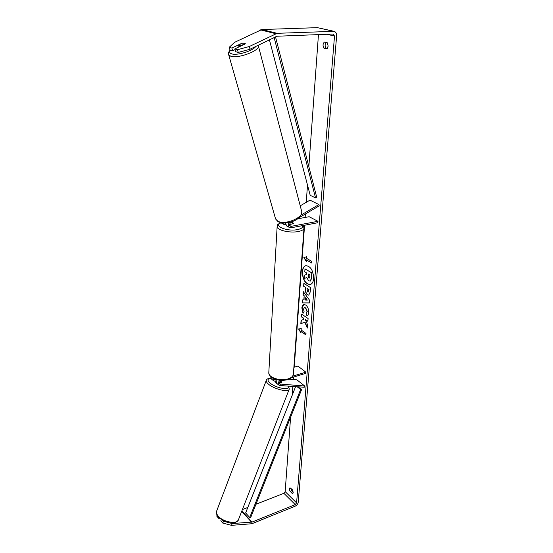 <?xml version="1.0" encoding="UTF-8"?>
<svg xmlns="http://www.w3.org/2000/svg" width="553" height="553" viewBox="0 0 553 553"><rect width="100%" height="100%" fill="white"/><g stroke="black" fill="none" stroke-linecap="round" stroke-linejoin="round"><path stroke-width="0.83" d="M279.611 382.254L281.581 382.4L280.661 381.079M275.588 381.383L273.673 380.837L273.265 378.432M288.811 379.206L296.892 379.835L304.731 386.029L304.261 387.238L279.894 385.531L278.781 385.047C277.806 383.554 278.235 381.957 280.06 380.264M276.134 379.538L276.362 383.056M271.295 378.881L270.583 376.586M304.731 386.029L279.714 384.01C279.106 382.773 279.576 381.729 281.118 380.872L282.832 380.353M291.369 377.747L305.747 373.358L305.844 372.183L292.772 376.158M293.885 367.303L297.929 366.1L305.844 372.183M275.843 380.132L274.592 379.807L274.274 378.895M275.753 382.282L276.141 383.347L277.924 384.342M279.652 382.164L281.657 382.31L281.173 381.452M305.968 265.62C303.984 266.283 302.83 268.281 302.512 271.613C302.864 279.576 305.443 283.889 310.261 284.553M313.669 278.664C313.309 270.548 310.703 266.207 305.85 265.647C303.797 266.256 302.609 268.26 302.277 271.668C302.657 279.742 305.284 284.048 310.15 284.581C312.141 283.979 313.316 282.009 313.669 278.664M250.06 49.217L238.239 52.445L237.5 49.729L249.341 46.493L250.06 49.217L276.963 36.242L333.1 34.03L334.51 36.056L296.588 502.898L295.254 504.599L252.023 522.094L232.219 523.546L231.534 525.35L222.804 523.083L223.481 521.272L232.219 523.546M318.459 34.604L308.844 166.598M307.503 185.055L306.244 202.322M305.394 213.97L305.138 217.447M304.572 225.237L294.231 367.199M293.512 377.091L293.332 379.558M292.834 386.436L292.191 395.271M290.588 417.273L285.168 491.631L283.862 493.29L255.984 504.232M304.827 322.309L307.35 328.04L307.613 324.763L305.215 319.482L307.883 321.321L308.104 318.535L301.551 314.063L301.344 316.828L303.023 317.982L303.68 319.496L301.081 320.332L300.832 323.623L305.056 322.254L307.392 327.549M303.832 299.926L304.129 295.973L303.016 294.486L303.231 291.555L309.562 300.224L309.348 302.954L302.387 302.892L302.609 299.892L304.06 299.871L304.129 295.973M323.92 48.166C322.634 45.775 322.786 43.742 324.39 42.056L327.293 42.768L328.178 46.12L326.816 48.899L323.92 48.166L326 48.063C324.853 46.21 324.832 44.337 325.924 42.436M290.138 491.403L292.247 493.47L293.201 492.46L292.53 489.861L289.993 487.815C289.254 488.437 289.302 489.633 290.138 491.403L291.777 490.76L293.208 492.156M300.922 332.954L298.592 328.98L301.254 328.544L301.143 330.017L306.003 333.459L305.892 334.931L301.032 331.489L300.922 332.954M306.549 258.327L306.673 256.723L303.86 257.58L306.307 261.528L306.431 259.931L311.546 262.958L311.671 261.348L306.549 258.327M307.503 294.853L307.482 294.846C305.913 293.622 305.228 291.631 305.422 288.866L305.533 287.442L303.632 286.24L303.846 283.371L310.551 287.601L310.198 292.067L308.74 295.164L307.71 294.79C306.148 293.567 305.456 291.576 305.65 288.811L305.533 287.442M303.009 313.364L301.869 307.917C302.062 305.982 302.705 304.855 303.797 304.53L305.678 304.986C307.772 306.639 308.781 309.189 308.712 312.639C308.498 314.616 307.924 315.735 306.991 315.991L306.092 313.171L307.033 311.484L305.456 307.883L304.399 307.62L303.514 309.113L304.136 311.927L303.009 313.364M292.247 493.47L293.007 493.172M249.341 46.493L277.115 33.318L334.102 31.314C335.858 31.95 336.694 33.498 336.611 35.966L298.226 502.235C297.915 503.997 296.885 505.311 295.129 506.189L251.94 523.726L231.534 525.35M327.383 48.408L326 48.063M291.106 488.472L291.777 490.76M229.239 47.288L229.986 49.97L232.626 50.765L231.887 48.07L229.239 47.288L234.61 42.311L261.901 29.53L317.401 27.65L333.936 31.279M247.806 507.447L242.394 509.569M221.304 519.495L220.82 520.795L222.804 523.083M217.066 515.154L216.728 516.067L218.677 518.32L219.665 518.258M222.645 520.311L223.481 521.272M218.947 517.601L218.677 518.32M232.626 50.765L234.99 49.618M237.5 49.729L234.804 48.934L235.543 51.636L238.239 52.445M245.179 43.272L242.11 43.141L231.887 48.07M234.804 48.934L245.062 43.97L245.256 43.417M306.804 277.537L304.268 278.539L304.516 275.194L306.715 274.329L306.811 273.044L304.772 271.8L304.993 268.876L311.781 273.002L311.387 278.021L310.371 281.007L308.698 280.945L306.797 277.495L304.268 278.539M304.993 268.876L312.016 272.947L311.622 277.972L310.606 280.952L310.019 281.214M305.906 334.724L301.032 331.489M300.95 332.56L298.827 328.945M311.56 262.779L306.431 259.931M306.673 256.744L303.86 257.58M304.095 257.525L306.334 261.147M304.357 295.917L303.016 294.486M303.244 294.431L303.438 291.839M309.348 302.892L302.387 302.892M302.615 302.83L302.83 299.899M307.274 300.141L305.712 297.708L305.304 300.044L307.274 300.141L305.484 297.763M305.761 287.394L303.632 286.24M303.86 286.184L304.067 283.509M308.851 295.129L307.731 294.797M308.215 292.012L308.982 289.44L306.977 288.369L307.62 291.929L308.104 292.06L308.754 289.495L306.977 288.369M301.758 314.208L301.565 316.765L303.244 317.92L303.908 319.434L301.081 320.332M301.302 320.27L301.06 323.546M307.903 321.113L305.215 319.482M303.162 313.164L302.097 307.862L303.915 304.503M307.205 315.894L306.092 313.171M306.321 313.109L307.268 311.422L305.705 307.834L304.516 307.599M308.498 274.081L308.83 277.952L309.238 278.048L309.763 276.866L309.908 274.945L308.277 273.949L308.132 275.878L308.816 277.938L309.348 278.007M300.231 205.82L309.984 200.145L318.901 204.569L301.136 214.993M286.717 225.983L285.369 222.977M289.205 222.43C287.947 224.539 288.009 226.212 289.392 227.47L291.099 227.781L317.851 222.735L317.968 221.318L291.189 226.343L290.201 226.163C289.198 224.988 289.413 223.778 290.843 222.527L292.924 221.304M280.751 222.665L281.055 222.838C272.795 225.824 287.111 231.825 297.569 229.585C301.551 228.721 303.155 227.414 302.373 225.652M297.59 218.822L309.148 216.714L317.968 221.318M290.256 224.324L293.816 223.536L291.39 222.209L293.857 223.336L293.712 223.682L289.578 224.449M282.721 222.956L283.675 224.297L285.507 224.58M298.862 217.806L319.212 205.847L318.901 204.569M284.505 223.011L285.348 223.191M289.654 224.096L290.27 224.193M238.585 45.028L239.048 45.761L241.143 45.712L245.228 43.341L242.629 43.079L238.585 45.028M275.498 36.823L316.71 197.2L315.535 197.912L310.192 195.306L269.408 39.788M274.122 37.486L315.535 197.912M298.102 386.81L301.592 389.602L250.737 517.421L249.735 517.463L300.604 389.512L301.592 389.602M297.141 386.741L300.604 389.512M249.735 517.463L245.622 512.97L295.606 386.63M279.445 383.54L280.357 384.287M274.323 379.337L275.235 380.091M238.516 519.55C237.576 524.7 222.97 522.163 218.11 515.928C216.714 514.235 216.188 512.707 216.541 511.345L266.249 380.499C266.055 381.459 266.76 382.648 268.364 384.052C273.977 389.201 288.949 392.761 289.26 389.07L238.516 519.55M288.217 386.112C291.203 390.923 275.802 388.282 269.899 382.897C267.099 380.236 267.41 378.729 270.825 378.39M266.366 380.181L266.249 380.499C266.525 379.123 268.018 378.363 270.728 378.224M326.83 34.272L334.51 36.056M285.168 491.631L296.588 502.898M241.696 511.373L251.574 522.205M241.855 510.958L252.023 522.094M283.862 493.29L295.254 504.599M260.518 29.883L275.712 33.685M261.901 29.53L277.115 33.318M317.401 27.65L333.321 31.231M289.689 225.506L291.189 226.343M303.003 225.534L304.012 227.857C304.032 229.502 302.145 230.719 298.357 231.513C290.187 233.269 277.053 230.248 277.129 226.709L277.157 226.184M268.827 372.19L268.786 372.916C268.634 377.678 280.578 381.418 288.113 378.881C291.611 377.727 293.373 376.047 293.408 373.835L303.977 228.382M230.248 50.053C228.666 51.657 228.154 53.254 228.707 54.858L275.588 218.974L277.689 221.089C284.995 225.686 304.883 217.08 301.537 210.831L258.286 45.546C261.41 49.991 238.44 58.984 230.815 56.254L228.707 54.858L228.534 54.229M230.573 50.143C229.149 51.927 229.55 53.171 231.769 53.876C237.168 55.756 253.212 50.779 255.783 46.424M278.781 385.047L276.141 382.87M273.673 380.837L271.067 378.701M238.343 519.986C233.898 526.304 222.935 521.686 218.138 516.73C216.479 514.387 215.946 512.596 216.541 511.345M289.26 389.07L288.625 386.139M286.433 225.824L289.392 227.47M283.675 224.297L280.772 222.679M293.366 374.519C292.24 377.505 290.36 379.192 287.726 379.586C284.152 380.588 280.399 380.602 276.472 379.628C272.712 377.948 270.258 378.28 268.786 372.916L277.129 226.709C278 224.165 276.631 225.009 280.813 222.7M275.588 218.974L278.118 221.705C285.078 225.189 301.897 220.93 301.751 211.654M238.958 46.922L238.55 45.443"/></g></svg>
